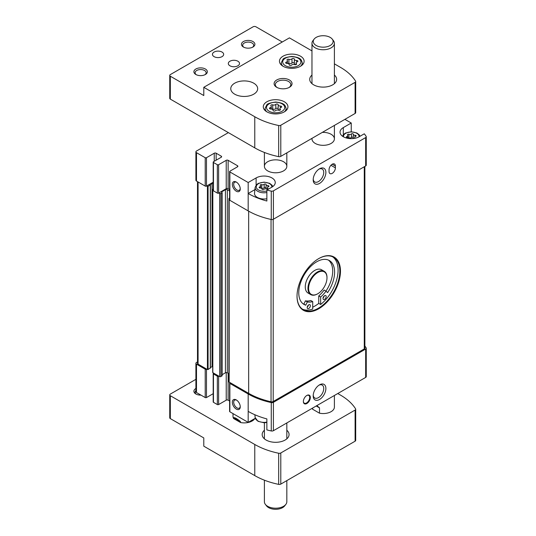 <?xml version="1.0" encoding="UTF-8"?>
<svg xmlns="http://www.w3.org/2000/svg" width="536" height="536" viewBox="0 0 536 536"><rect width="100%" height="100%" fill="white"/><g stroke="black" fill="none" stroke-linecap="round" stroke-linejoin="round"><path stroke-width="0.8" d="M302.445 309.165A30.271 17.48 120 0 0 312.716 309.064L312.716 301.607A23.323 13.467 120 0 1 307.349 301.922L305.775 305.198A25.339 14.633 120 0 1 304.013 304.428A25.339 14.633 120 0 1 304.013 275.169A25.339 14.633 120 0 1 329.352 260.543A25.339 14.633 120 0 1 327.59 292.602L326.015 291.149A23.323 13.467 120 0 1 320.649 297.031L320.649 304.488A30.271 17.48 120 0 0 336.943 278.76A30.271 17.48 120 0 0 332.668 256.818M320.649 304.488L318.746 303.389A30.271 17.48 -60 0 1 314.779 306.103A30.271 17.48 -60 0 1 312.716 307.182M318.585 258.687A30.271 17.48 -60 0 1 333.566 257.273A30.271 17.48 -60 0 1 338.203 281.534A30.271 17.48 -60 0 1 318.424 308.213A30.271 17.48 -60 0 1 303.289 309.708A30.271 17.48 -60 0 1 297.024 296.033M229.609 198.005L229.16 198.266A0.898 0.516 0 0 0 228.892 198.628L228.892 381.719A0.898 0.516 0 0 0 229.16 382.088L229.87 382.684A0.898 0.516 0 0 0 229.609 383.052A0.898 0.516 0 0 0 229.87 383.414L248.181 393.987A65.03 37.547 0 0 0 271.27 402.583A2.017 1.166 0 0 0 273.407 402.315L365.666 349.043A2.017 1.166 0 0 0 366.262 348.219A2.017 1.166 0 0 0 366.128 347.81A65.03 37.547 0 0 0 364.875 346.022M255.304 418.261L248.181 422.368L248.181 411.38A65.03 37.547 0 0 0 266.861 418.911L266.861 429.892A65.03 37.547 0 0 0 271.27 430.957A2.017 1.166 0 0 0 273.407 430.696L365.666 377.424A2.017 1.166 0 0 0 366.262 376.6L366.262 348.219M229.609 383.052L229.609 411.427A0.898 0.516 0 0 0 229.87 411.795L248.181 422.368M212.826 372.292L213.462 373.21A0.898 0.516 0 0 0 213.194 373.572L213.194 401.953A0.898 0.516 0 0 0 213.462 402.322L217.341 404.559A0.898 0.516 0 0 0 218.614 404.559L226.226 400.171A1.347 0.777 0 0 1 228.128 400.171L229.609 401.022M197.489 361.921L196.491 362.497A2.017 1.166 0 0 0 195.901 363.321L195.901 391.702A2.017 1.166 0 0 0 196.491 392.526L205.214 397.558A0.898 0.516 0 0 0 206.481 397.558L213.194 393.685M346.872 137.584L346.872 136.559A1.012 0.583 0 0 0 346.343 137.075A1.012 0.583 0 0 0 347.382 137.658A1.769 1.018 180 0 1 349.177 138.529M346.872 136.559A1.769 1.018 0 0 0 347.797 135.662A1.769 1.018 0 0 0 347.536 135.132A1.012 0.583 0 0 1 347.388 134.824A1.012 0.583 0 0 1 347.904 134.315A1.012 0.583 0 0 1 348.923 134.328A1.769 1.018 0 0 0 351.408 133.946A1.012 0.583 0 0 1 352.541 133.658A1.012 0.583 0 0 1 353.304 134.221A1.012 0.583 0 0 0 353.304 134.221A1.769 1.018 0 0 0 353.304 134.268A1.769 1.018 0 0 0 355.12 135.286A1.012 0.583 0 0 1 356.159 135.869A1.012 0.583 0 0 1 355.629 136.379A1.769 1.018 0 0 0 354.698 137.276A1.769 1.018 0 0 0 354.959 137.812A1.012 0.583 0 0 1 355.113 138.121A1.012 0.583 0 0 1 355.087 138.248M353.291 138.536A1.769 1.018 0 0 0 351.656 138.636M261.99 189.101L261.99 189.027A1.012 0.583 0 0 0 261.99 189.074A1.012 0.583 0 0 0 262.747 189.637A1.012 0.583 0 0 0 263.886 189.349A1.769 1.018 0 0 1 266.365 188.967A1.012 0.583 0 0 0 267.384 188.974A1.012 0.583 0 0 0 267.906 188.471A1.012 0.583 0 0 0 267.752 188.163A1.769 1.018 0 0 1 267.491 187.627A1.769 1.018 0 0 1 268.415 186.729A1.012 0.583 0 0 0 268.945 186.22A1.012 0.583 0 0 0 267.913 185.637A1.769 1.018 0 0 1 266.091 184.619A1.769 1.018 0 0 1 266.091 184.585A1.012 0.583 0 0 0 266.097 184.572A1.012 0.583 0 0 0 265.333 184.002A1.012 0.583 0 0 0 264.194 184.29A1.769 1.018 0 0 1 261.715 184.679A1.012 0.583 0 0 0 260.697 184.665A1.012 0.583 0 0 0 260.181 185.175A1.012 0.583 0 0 0 260.329 185.476A1.769 1.018 0 0 1 260.59 186.012A1.769 1.018 0 0 1 259.665 186.91A1.012 0.583 0 0 0 259.136 187.426A1.012 0.583 0 0 0 260.174 188.009A1.769 1.018 180 0 1 261.99 189.027A1.769 1.018 180 0 1 261.99 189.054L261.99 189.087M213.194 373.572A0.898 0.516 0 0 0 213.462 373.94L217.341 376.185A0.898 0.516 0 0 0 218.614 376.185L219.646 376.594A0.898 0.516 0 0 0 220.912 376.594L222.025 375.589M195.901 363.321A2.017 1.166 0 0 0 196.491 364.145L205.214 369.183A0.898 0.516 0 0 0 206.481 369.183L208.069 369.545L210.286 367.897M306.853 403.508A4.931 2.848 -60 0 1 303.363 401.498A4.931 2.848 -60 0 1 306.853 395.454A4.931 2.848 -60 0 1 310.337 397.471A4.931 2.848 -60 0 1 306.853 403.508M319.536 399.481A8.971 5.179 -60 0 1 313.192 395.823A8.971 5.179 -60 0 1 319.536 384.835A8.971 5.179 -60 0 1 325.881 388.5A8.971 5.179 -60 0 1 319.536 399.481M197.489 181.63L197.489 363.321A2.017 1.166 0 0 0 198.079 364.145L206.641 369.09M230.031 382.59L248.657 393.35A64.802 37.413 0 0 0 271.049 401.772A2.017 1.166 0 0 0 273.206 401.511L364.279 348.929A2.017 1.166 0 0 0 364.875 348.105L364.875 166.415M213.616 373.116L218.768 376.091M228.363 132.626L196.491 151.025A2.017 1.166 0 0 0 195.901 151.849A2.017 1.166 0 0 0 196.491 152.673L205.214 157.711A0.898 0.516 0 0 0 206.481 157.711L214.253 153.222L214.253 161.282M236.296 191.218A5.608 3.236 -120 0 0 240.255 188.927A5.608 3.236 -120 0 0 236.296 182.059A5.608 3.236 -120 0 0 232.329 184.35A5.608 3.236 -120 0 0 236.296 191.218M214.253 153.222A1.347 0.777 0 0 1 216.155 153.222L221.227 156.15L221.227 157.249L213.462 161.738A0.898 0.516 0 0 0 213.194 162.107A0.898 0.516 0 0 0 213.462 162.468L217.341 164.713A0.898 0.516 0 0 0 218.614 164.713L226.226 160.318A1.347 0.777 0 0 1 228.128 160.318L237.482 165.718L237.482 166.817L229.87 171.212A0.898 0.516 0 0 0 229.609 171.58L229.609 199.955A0.898 0.516 0 0 0 229.87 200.323L248.181 210.896A65.03 37.547 0 0 0 271.27 219.492A2.017 1.166 0 0 0 273.407 219.224L365.666 165.952A2.017 1.166 0 0 0 366.262 165.128L366.262 136.754A2.017 1.166 0 0 0 366.128 136.338A65.03 37.547 0 0 0 364.286 133.799L359.18 136.747A11.209 6.472 0 0 1 346.96 138.147A11.209 6.472 0 0 1 340.038 132.171A11.209 6.472 0 0 1 343.321 127.588L351.248 123.012L344.909 119.354M229.609 171.58A0.898 0.516 0 0 0 229.87 171.942L248.181 182.515L248.181 193.503A65.03 37.547 0 0 0 266.861 201.027L266.861 190.046A65.03 37.547 0 0 0 271.27 191.111A2.017 1.166 0 0 0 273.407 190.843L365.666 137.578A2.017 1.166 0 0 0 366.262 136.754M213.194 162.107L213.194 190.481A0.898 0.516 0 0 0 213.462 190.85L217.341 193.094A0.898 0.516 0 0 0 218.614 193.094L219.646 193.503A0.898 0.516 0 0 0 220.912 193.503L222.025 192.866L221.783 192.357A0.67 0.389 0 0 1 221.783 191.808L225.428 189.704L225.428 372.795L222.152 374.691M195.901 151.849L195.901 180.23A2.017 1.166 0 0 0 196.491 181.054L205.214 186.086A0.898 0.516 0 0 0 206.481 186.086L208.069 186.454L210.286 184.806M335.395 166.039A4.482 2.586 120 0 0 334.464 163.989A4.482 2.586 120 0 0 331.007 165.189A4.482 2.586 120 0 0 329.05 169.704L329.05 171.533A4.482 2.586 120 0 0 329.982 173.584A4.482 2.586 120 0 0 333.439 172.384A4.482 2.586 120 0 0 335.395 167.869L335.395 166.039L332.22 164.21M319.536 183.433A8.971 5.179 -60 0 1 313.192 179.774A8.971 5.179 -60 0 1 319.536 168.786A8.971 5.179 -60 0 1 325.881 172.451A8.971 5.179 -60 0 1 319.536 183.433M322.31 132.399A11.209 6.472 180 0 1 331.114 134.275A11.209 6.472 180 0 1 334.397 138.851A11.209 6.472 180 0 1 323.181 145.323A11.209 6.472 180 0 1 311.972 138.851A11.209 6.472 180 0 1 312.006 138.348M283.544 161.738A11.209 6.472 180 0 1 286.827 166.314A11.209 6.472 180 0 1 275.618 172.786A11.209 6.472 180 0 1 264.402 166.314A11.209 6.472 180 0 1 271.323 160.331A11.209 6.472 180 0 1 283.544 161.738M221.227 157.249A1.347 0.777 0 0 0 221.623 156.7A1.347 0.777 0 0 0 221.227 156.15M237.482 166.817A1.347 0.777 0 0 0 237.877 166.267A1.347 0.777 0 0 0 237.482 165.718M266.861 190.046L271.966 187.098A11.209 6.472 0 0 0 275.249 182.515A11.209 6.472 0 0 0 268.328 176.538A11.209 6.472 0 0 0 256.114 177.939L248.181 182.515M228.892 198.628A0.898 0.516 0 0 0 229.16 198.997L229.609 199.258M213.194 188.987L212.692 189.382L213.194 189.784M318.746 308.763A30.72 17.735 -60 0 1 297.024 296.22A30.72 17.735 -60 0 1 318.746 258.593A30.72 17.735 -60 0 1 340.467 271.136A30.72 17.735 -60 0 1 318.746 308.763M210.42 367.475L212.048 366.718A4.033 2.332 0 0 1 212.692 366.477M210.286 184.438L212.048 183.627L212.048 366.718M213.194 183.258A4.033 2.332 0 0 0 212.048 183.627M229.609 191.017L227.331 189.704A1.347 0.777 0 0 0 225.428 189.704M227.331 189.704L227.331 372.795A1.347 0.777 0 0 0 225.428 372.795M227.331 372.795L228.892 373.699M351.248 123.012L351.248 131.769M206.641 185.999L213.194 182.213M218.768 193L226.226 188.699A1.347 0.777 0 0 1 228.128 188.699L229.609 189.55M236.296 409.095A5.608 3.236 -120 0 0 240.255 406.804A5.608 3.236 -120 0 0 236.296 399.936A5.608 3.236 -120 0 0 232.329 402.228A5.608 3.236 -120 0 0 236.296 409.095M318.974 169.142A7.45 4.301 -60 0 1 322.19 169.034A7.45 4.301 -60 0 1 323.335 175.011A7.45 4.301 -60 0 1 318.464 181.577A7.45 4.301 -60 0 1 314.739 181.945A7.45 4.301 -60 0 1 313.218 179.111M318.974 385.19A7.45 4.301 -60 0 1 322.19 385.083A7.45 4.301 -60 0 1 323.335 391.059A7.45 4.301 -60 0 1 318.464 397.625A7.45 4.301 -60 0 1 314.739 397.993A7.45 4.301 -60 0 1 313.218 395.159M306.692 395.555A4.482 2.586 -60 0 1 308.776 395.414A4.482 2.586 -60 0 1 309.466 399.005A4.482 2.586 -60 0 1 306.538 402.958A4.482 2.586 -60 0 1 304.294 403.179A4.482 2.586 -60 0 1 303.369 401.303M236.651 400.164A4.636 2.673 -120 0 0 234.661 400.104A4.636 2.673 -120 0 0 233.951 403.822A4.636 2.673 -120 0 0 236.979 407.903A4.636 2.673 -120 0 0 239.297 408.137A4.636 2.673 -120 0 0 240.242 406.382M236.651 182.287A4.636 2.673 -120 0 0 234.661 182.227A4.636 2.673 -120 0 0 233.951 185.938A4.636 2.673 -120 0 0 236.979 190.025A4.636 2.673 -120 0 0 239.297 190.253A4.636 2.673 -120 0 0 240.242 188.505M272.77 186.582L272.033 185.208L269.635 183.332L264.094 182.119L258.419 183.345L256.597 184.605L255.156 187.339L254.526 193.161A9.527 5.501 0 0 0 257.3 197.395A9.527 5.501 0 0 0 266.861 198.762M254.908 189.623L248.181 193.503L248.181 210.896M266.091 184.645L266.091 188.082A1.769 1.018 0 0 0 266.091 188.116A1.769 1.018 0 0 0 267.109 189.034M266.091 188.042A1.012 0.583 0 0 0 265.307 187.5A1.012 0.583 0 0 0 264.194 187.788A1.769 1.018 0 0 1 261.715 188.176A1.012 0.583 0 0 0 260.972 188.103M353.304 134.295L353.304 137.732A1.769 1.018 0 0 0 353.304 137.765A1.769 1.018 0 0 0 353.8 138.469M353.304 137.692A1.012 0.583 0 0 0 352.521 137.149A1.012 0.583 0 0 0 351.408 137.444A1.769 1.018 0 0 1 348.923 137.826A1.012 0.583 0 0 0 348.179 137.752M317.634 293.835A13.454 7.765 -60 0 1 317.473 293.929A13.454 7.765 -60 0 1 310.746 294.599L308.053 293.038A13.454 7.765 -60 0 1 308.053 277.501A13.454 7.765 -60 0 1 321.506 269.735L324.206 271.29A13.454 7.765 -60 0 1 326.987 277.454A13.454 7.765 -60 0 1 326.987 277.635M320.649 297.031L318.746 295.932L318.746 303.389M318.746 295.932A23.323 13.467 120 0 0 324.113 290.05L326.015 291.149M325.955 291.108A25.339 14.633 120 0 0 328.367 260.054M303.101 303.818A25.339 14.633 120 0 0 303.872 304.1L305.446 300.823A23.323 13.467 120 0 0 310.813 300.508L312.716 301.607M310.746 294.599A13.454 7.765 -60 0 1 310.746 279.062A13.454 7.765 -60 0 1 324.206 271.29M317.473 293.929L317.794 293.748A13.005 7.511 -60 0 1 308.595 288.435A13.005 7.511 -60 0 1 317.794 272.509A13.005 7.511 -60 0 1 326.987 277.815A13.005 7.511 -60 0 1 317.794 293.748L317.473 293.929M324.588 299.329A2.245 1.293 120 0 0 326.055 297.359A2.245 1.293 120 0 0 325.714 295.557A2.245 1.293 120 0 0 323.469 296.857A2.245 1.293 120 0 0 323.469 299.443A2.245 1.293 120 0 0 324.588 299.329M308.776 308.461A2.245 1.293 120 0 0 310.244 306.485A2.245 1.293 120 0 0 309.895 304.689A2.245 1.293 120 0 0 307.657 305.982A2.245 1.293 120 0 0 307.657 308.575A2.245 1.293 120 0 0 308.776 308.461M307.349 301.922L305.446 300.823M305.775 305.198L303.872 304.1M307.229 307.108A2.245 1.293 120 0 0 308.414 305.058M323.047 297.983A2.245 1.293 120 0 0 324.233 295.926M294.344 59.174A1.253 0.724 0 0 0 294.344 59.154A1.253 0.724 0 0 0 293.4 58.451A1.253 0.724 0 0 0 291.986 58.806A2.198 1.266 0 0 1 288.897 59.288A1.253 0.724 0 0 0 287.624 59.268A1.253 0.724 0 0 0 286.981 59.905A1.253 0.724 0 0 0 287.169 60.28A2.198 1.266 0 0 1 287.497 60.95A2.198 1.266 0 0 1 286.338 62.069A1.253 0.724 0 0 0 285.681 62.705A1.253 0.724 0 0 0 286.974 63.429A2.198 1.266 0 0 1 289.232 64.695A2.198 1.266 0 0 1 289.232 64.735A1.253 0.724 0 0 0 289.232 64.756A1.253 0.724 0 0 0 290.184 65.459A1.253 0.724 0 0 0 291.597 65.097A2.198 1.266 0 0 1 294.679 64.622A1.253 0.724 0 0 0 295.952 64.635A1.253 0.724 0 0 0 296.596 64.005A1.253 0.724 0 0 0 296.408 63.623A2.198 1.266 0 0 1 296.08 62.96A2.198 1.266 0 0 1 297.239 61.841A1.253 0.724 0 0 0 297.895 61.205A1.253 0.724 0 0 0 296.602 60.481A2.198 1.266 0 0 1 294.344 59.208A2.198 1.266 0 0 1 294.344 59.174M278.171 104.761A1.253 0.724 0 0 0 278.171 104.741A1.253 0.724 0 0 0 277.226 104.038A1.253 0.724 0 0 0 275.812 104.399A2.198 1.266 0 0 1 272.724 104.875A1.253 0.724 0 0 0 271.45 104.862A1.253 0.724 0 0 0 270.807 105.492A1.253 0.724 0 0 0 270.995 105.873A2.198 1.266 0 0 1 271.323 106.537A2.198 1.266 0 0 1 270.171 107.656A1.253 0.724 0 0 0 269.507 108.292A1.253 0.724 0 0 0 270.801 109.016A2.198 1.266 0 0 1 273.059 110.289A2.198 1.266 0 0 1 273.059 110.322A1.253 0.724 0 0 0 273.059 110.342A1.253 0.724 0 0 0 274.01 111.046A1.253 0.724 0 0 0 275.424 110.691A2.198 1.266 0 0 1 278.506 110.208A1.253 0.724 0 0 0 279.779 110.228A1.253 0.724 0 0 0 280.422 109.592A1.253 0.724 0 0 0 280.234 109.21A2.198 1.266 0 0 1 279.913 108.547A2.198 1.266 0 0 1 281.065 107.428A1.253 0.724 0 0 0 281.722 106.791A1.253 0.724 0 0 0 280.429 106.068A2.198 1.266 0 0 1 278.171 104.801A2.198 1.266 0 0 1 278.171 104.761M264.402 480.189L264.402 501.736A11.209 6.472 0 0 0 265.38 504.383A11.209 6.472 0 0 0 267.685 506.312A11.209 6.472 0 0 0 285.849 504.383A11.209 6.472 0 0 0 286.827 501.736L286.827 480.618M282.278 41.996L255.953 26.8A2.017 1.166 0 0 0 253.099 26.8L170.334 74.584A2.017 1.166 0 0 0 169.738 75.409A2.017 1.166 0 0 0 170.334 76.233L203.787 95.549L203.787 87.308L254.774 116.748A65.03 37.547 0 0 0 278.68 125.511A2.017 1.166 0 0 0 280.79 125.243L355.107 82.336A2.017 1.166 0 0 0 355.703 81.512A2.017 1.166 0 0 0 355.582 81.117A65.03 37.547 0 0 0 340.394 67.315L334.397 63.851M311.972 50.9L289.413 37.875L203.787 87.308M169.738 75.409L169.738 98.296A2.017 1.166 0 0 0 170.334 99.12L254.774 147.876A65.03 37.547 0 0 0 278.68 156.639A2.017 1.166 0 0 0 280.79 156.365L355.107 113.458A2.017 1.166 0 0 0 355.703 112.64L355.703 81.512M289.413 79.985A8.971 5.179 180 0 1 289.413 87.308A8.971 5.179 180 0 1 276.723 87.308A8.971 5.179 180 0 1 276.723 79.985A8.971 5.179 180 0 1 289.413 79.985M283.068 66.256A12.335 7.122 0 0 0 296.509 67.797A12.335 7.122 0 0 0 304.12 61.218A12.335 7.122 0 0 0 291.792 54.103A12.335 7.122 0 0 0 279.457 61.218A12.335 7.122 0 0 0 283.068 66.256M253.736 83.194A13.454 7.765 180 0 1 257.675 88.681A13.454 7.765 180 0 1 244.222 96.453A13.454 7.765 180 0 1 230.768 88.681A13.454 7.765 180 0 1 239.069 81.506A13.454 7.765 180 0 1 253.736 83.194M266.895 111.843A12.335 7.122 0 0 0 280.335 113.391A12.335 7.122 0 0 0 287.946 106.811A12.335 7.122 0 0 0 275.618 99.689A12.335 7.122 0 0 0 263.283 106.811A12.335 7.122 0 0 0 266.895 111.843M334.397 75.053A13.454 7.765 180 0 1 336.642 79.348A13.454 7.765 180 0 1 323.181 87.113A13.454 7.765 180 0 1 309.728 79.348A13.454 7.765 180 0 1 311.972 75.053M243.431 47.034A6.727 3.886 0 0 0 252.938 47.034A6.727 3.886 0 0 0 252.938 41.54A6.727 3.886 0 0 0 243.431 41.54A6.727 3.886 0 0 0 243.424 47.034A6.727 3.886 0 0 0 243.431 47.034M195.861 74.497A6.727 3.886 0 0 0 205.375 74.497A6.727 3.886 0 0 0 205.375 69.003A6.727 3.886 0 0 0 195.861 69.003A6.727 3.886 0 0 0 195.861 74.497L195.861 74.497M222.025 52.066A5.608 3.236 180 0 1 223.666 54.357A5.608 3.236 180 0 1 218.058 57.593A5.608 3.236 180 0 1 212.45 54.357A5.608 3.236 180 0 1 215.914 51.362A5.608 3.236 180 0 1 222.025 52.066M237.877 61.218A5.608 3.236 180 0 1 239.518 63.509A5.608 3.236 180 0 1 233.917 66.745A5.608 3.236 180 0 1 228.309 63.509A5.608 3.236 180 0 1 231.766 60.521A5.608 3.236 180 0 1 237.877 61.218M265.38 504.383L266.56 505.904A9.916 5.729 0 0 0 268.603 507.619A9.916 5.729 0 0 0 284.67 505.904L285.849 504.383M278.171 104.835L278.171 108.976A2.198 1.266 0 0 0 278.171 109.009A2.198 1.266 0 0 0 279.765 110.228M278.171 108.915A1.253 0.724 0 0 0 277.192 108.245A1.253 0.724 0 0 0 275.812 108.607A2.198 1.266 0 0 1 272.724 109.083A1.253 0.724 0 0 0 271.464 109.063M294.344 59.248L294.344 63.382A2.198 1.266 0 0 0 294.344 63.422A2.198 1.266 0 0 0 295.939 64.642M294.344 63.328A1.253 0.724 0 0 0 293.366 62.658A1.253 0.724 0 0 0 291.986 63.02A2.198 1.266 0 0 1 288.897 63.496A1.253 0.724 0 0 0 287.638 63.476M277.186 87.556A7.759 4.476 180 0 1 275.31 84.641A7.759 4.476 180 0 1 280.1 80.501A7.759 4.476 180 0 1 288.549 81.472A7.759 4.476 180 0 1 290.82 84.641A7.759 4.476 180 0 1 288.951 87.556M204.899 74.745A5.514 3.183 0 0 0 206.132 72.742A5.514 3.183 0 0 0 200.618 69.559A5.514 3.183 0 0 0 195.104 72.742A5.514 3.183 0 0 0 196.33 74.745M252.469 47.282A5.514 3.183 0 0 0 253.696 45.279A5.514 3.183 0 0 0 248.181 42.096A5.514 3.183 0 0 0 242.674 45.279A5.514 3.183 0 0 0 243.9 47.282M254.814 418.542A11.209 6.472 180 0 1 240.543 422.536L240.275 421.39C237.153 418.797 234.969 417.537 233.723 417.611L233.629 418.542A11.209 6.472 180 0 1 233.006 416.418L233.006 413.604M332.24 39.108L333.419 40.636A11.209 6.472 180 0 1 334.397 43.275A11.209 6.472 180 0 1 323.181 49.748A11.209 6.472 180 0 1 311.972 43.275A11.209 6.472 180 0 1 312.95 40.636L314.13 39.108A9.916 5.729 180 0 1 330.196 37.399A9.916 5.729 180 0 1 332.24 39.108A9.916 5.729 180 0 1 323.181 47.175A9.916 5.729 180 0 1 314.13 39.108M312.595 408.07L312.595 409.203A11.209 6.472 180 0 1 312.173 408.311M334.397 395.481L334.397 407.079A11.209 6.472 180 0 1 319.503 413.196L319.503 407.896L316.85 405.611M169.738 394.905L169.738 417.792A2.017 1.166 180 0 0 170.334 418.616L203.787 437.932L203.787 446.173L254.774 475.606L254.774 444.478L170.334 395.729A2.017 1.166 180 0 1 169.738 394.905A2.017 1.166 180 0 1 170.334 394.081L195.901 379.32M337.774 393.531L340.394 395.045A65.03 37.547 180 0 1 355.582 408.847A2.017 1.166 180 0 1 355.703 409.243A2.017 1.166 180 0 1 355.107 410.067L280.79 452.974A2.017 1.166 180 0 1 278.68 453.248A65.03 37.547 180 0 1 254.774 444.478M355.703 409.243L355.703 440.371A2.017 1.166 180 0 1 355.107 441.195L280.79 484.102A2.017 1.166 180 0 1 278.68 484.377A65.03 37.547 180 0 1 254.774 475.606M200.993 395.119A6.727 3.886 180 0 1 195.861 393.987A6.727 3.886 180 0 1 195.901 388.473M240.543 422.536L233.629 418.542M264.402 430.247A13.454 7.765 0 0 0 262.164 434.542A13.454 7.765 0 0 0 266.104 440.036A13.454 7.765 0 0 0 280.764 441.718A13.454 7.765 0 0 0 289.072 434.542A13.454 7.765 0 0 0 286.827 430.247M319.503 413.196L312.595 409.203M196.33 394.235A5.514 3.183 180 0 1 195.104 392.231A5.514 3.183 180 0 1 195.901 390.583M271.27 430.957L271.27 402.583M248.181 411.38L248.181 393.987M359.013 136.841A7.785 4.496 0 0 0 351.248 131.977A7.785 4.496 0 0 0 343.489 136.841M271.799 187.191A7.785 4.496 0 0 0 261.36 182.602A7.785 4.496 0 0 0 258.533 189.999A7.785 4.496 0 0 0 266.861 191.01M217.341 404.559L217.341 376.185M213.462 402.322L213.462 373.94M205.214 397.558L205.214 369.183M196.491 392.526L196.491 364.145M365.666 377.424L365.666 349.043M273.407 430.696L273.407 402.315M229.87 171.942L229.87 200.323M217.341 164.713L217.341 193.094M213.462 162.468L213.462 190.85M205.214 157.711L205.214 186.086M196.491 152.673L196.491 181.054M271.27 191.111L271.27 219.492M365.666 137.578L365.666 165.952M273.407 190.843L273.407 219.224M229.16 198.997L229.16 382.088M248.657 211.171L248.657 393.35M219.646 193.503L219.646 376.594M212.826 189.57L212.826 372.661M207.432 186.454L207.432 369.545M198.079 181.972L198.079 364.145M271.049 219.438L271.049 401.772M364.279 166.756L364.279 348.929M273.206 219.325L273.206 401.511M208.069 186.454L208.069 369.545M210.286 185.175L210.286 368.266M220.912 193.503L220.912 376.594M222.025 192.866L222.025 375.957M221.783 191.808L221.783 192.357M206.481 157.711L206.481 186.086M216.155 153.222L216.155 160.184M218.614 164.713L218.614 193.094M226.226 160.318L226.226 188.699M228.128 160.318L228.128 188.699M229.87 411.795L229.87 383.414M206.481 397.558L206.481 369.183M218.614 404.559L218.614 376.185M226.226 400.171L226.226 372.574M228.128 400.171L228.128 373.257M330.92 165.289L335.395 167.869M256.114 185.128L256.114 177.939M343.321 134.777L343.321 127.588M255.156 187.339A8.904 5.139 0 0 0 257.742 191.292A8.904 5.139 0 0 0 266.861 192.531M267.913 186.97L267.913 185.637M267.752 188.773L267.752 188.163M259.665 187.935L259.665 186.91M261.715 188.176L261.715 184.679M264.194 187.788L264.194 184.29M355.12 136.62L355.12 135.286M354.959 138.275L354.959 137.812M348.923 137.826L348.923 134.328M351.408 137.444L351.408 133.946M266.861 422.489L264.094 422.763L257.977 421.303L255.156 417.551A8.904 5.139 0 0 0 257.742 420.867A8.904 5.139 0 0 0 266.861 422.107M285.346 65.673A9.119 5.266 0 0 0 300.596 63.315A9.119 5.266 0 0 0 289.427 56.87A9.119 5.266 0 0 0 285.346 65.673M269.173 111.267A9.119 5.266 0 0 0 284.422 108.902A9.119 5.266 0 0 0 273.26 102.456A9.119 5.266 0 0 0 269.173 111.267M170.334 76.233L170.334 99.12M254.774 116.748L254.774 147.876M355.107 82.336L355.107 113.458M280.79 125.243L280.79 156.365M278.68 125.511L278.68 156.639M284.435 111.783A10.459 6.037 0 0 0 286.05 108.171C285.011 105.686 285.514 103.22 275.678 102.034C269.97 102.825 266.968 103.863 266.667 105.163L265.179 108.171A10.459 6.037 0 0 0 266.794 111.783M280.429 107.723L280.429 106.068M280.234 109.974L280.234 109.21M270.171 108.929L270.171 107.656M272.724 109.083L272.724 104.875M275.812 108.607L275.812 104.399M300.609 66.196A10.459 6.037 0 0 0 302.224 62.585C301.185 60.099 301.688 57.627 291.852 56.441C286.144 57.231 283.142 58.277 282.841 59.57L281.353 62.585A10.459 6.037 0 0 0 282.968 66.196M296.602 62.136L296.602 60.481M296.408 64.387L296.408 63.623M286.338 63.342L286.338 62.069M288.897 63.496L288.897 59.288M291.986 63.02L291.986 58.806M170.334 418.616L170.334 395.729M280.79 484.102L280.79 452.974M355.107 441.195L355.107 410.067M278.68 484.377L278.68 453.248M319.242 407.474L316.428 405.853M319.503 407.896L316.193 405.987M240.275 421.39L233.723 417.611M240.543 421.812L233.629 417.825M210.42 184.987L210.42 368.085M212.692 189.382L212.692 372.473M222.152 192.679L222.152 375.77M359.991 136.278L359.241 134.858L356.849 132.982L351.301 131.769L345.633 132.995L343.804 134.255L342.524 136.231M266.091 188.116L266.091 184.619M267.491 188.94L267.491 187.627M260.59 188.029L260.59 186.012M353.304 137.765L353.304 134.268M354.698 138.328L354.698 137.276M347.797 137.678L347.797 135.662M255.156 417.551L254.855 414.743M326.987 277.815L326.987 277.454M286.827 438.837L286.827 422.944M286.827 166.314L286.827 152.881M264.402 438.837L264.402 422.763M264.402 166.314L264.402 152.452M265.179 108.171L264.945 110.376M286.05 108.171L286.291 110.376M278.171 109.009L278.171 104.801M279.913 110.175L279.913 108.547M271.323 109.043L271.323 106.537M281.353 62.585L281.119 64.789M302.224 62.585L302.465 64.789M294.344 63.422L294.344 59.208M296.08 64.588L296.08 62.96M287.497 63.456L287.497 60.95M311.972 43.275L311.972 83.643M311.972 138.368L311.972 138.851M334.397 43.275L334.397 83.643M334.397 125.417L334.397 138.851"/></g></svg>
